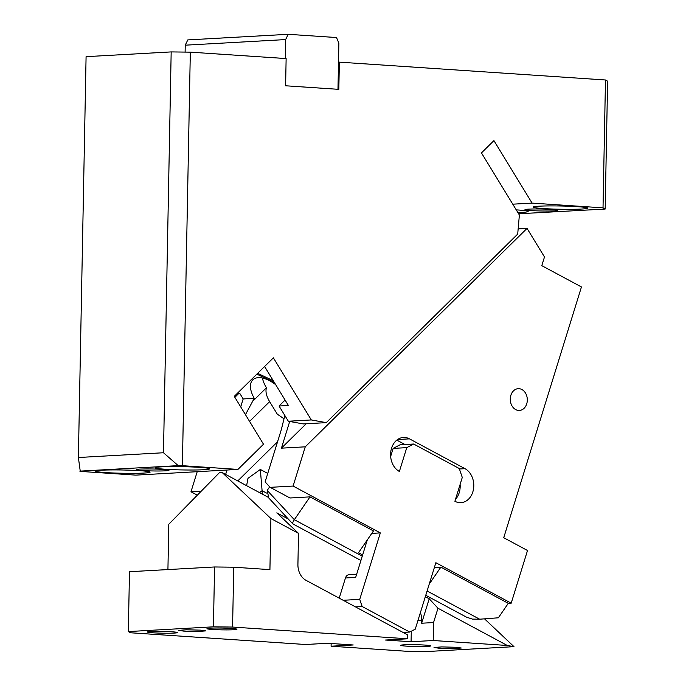 <?xml version="1.0" encoding="UTF-8"?>
<svg xmlns="http://www.w3.org/2000/svg" width="686" height="686" viewBox="0 0 686 686"><rect width="100%" height="100%" fill="white"/><g stroke="black" fill="none" stroke-linecap="round" stroke-linejoin="round"><path stroke-width="1.03" d="M139.858 470.682A27.26 1.638 -178.9 0 0 111.046 469.936A27.26 1.638 -178.9 0 0 95.586 471.111A27.26 1.638 -178.9 0 0 105.824 472.585A27.26 1.638 1.1 0 0 134.636 473.331A27.26 1.638 1.1 0 0 150.097 472.157A27.26 1.638 1.1 0 0 139.858 470.682M171.174 51.913L190.322 52.153L182.382 465.691L178.231 465.64L163.474 452.751L171.174 51.913L86.084 56.664L78.384 457.511L80.279 471.393L135.828 475.124L237.939 469.413L263.501 444.236L234.278 396.362L273.388 357.835L311.315 419.952L326.279 422.636L517.698 234.098L519.379 215.018L481.452 152.909L493.937 140.613L532.087 203.099L603.02 207.858L605.481 79.988L607.616 81.18L605.163 209.05L603.02 207.858M605.481 79.988L339.356 62.143L338.833 89.352L285.608 85.784L286.131 58.576L190.322 52.153M199.42 467.355A27.26 1.638 -178.9 0 0 170.608 466.609A27.26 1.638 -178.9 0 0 155.147 467.783A27.26 1.638 -178.9 0 0 165.386 469.258A27.26 1.638 -178.9 0 0 194.198 470.004A27.26 1.638 -178.9 0 0 209.659 468.83A27.26 1.638 -178.9 0 0 199.42 467.355M182.382 465.691L237.939 469.413M178.231 465.64L79.816 471.136M142.414 470.545A16.353 0.978 1.1 0 1 136.265 469.661A16.353 0.978 1.1 0 1 145.543 468.95A16.353 0.978 1.1 0 1 162.831 469.404A16.353 0.978 1.1 0 1 168.97 470.287A16.353 0.978 1.1 0 1 159.701 470.99A16.353 0.978 1.1 0 1 142.414 470.545M326.279 422.636L303.306 423.922L288.343 421.238L311.315 419.952M264.599 366.495L288.403 405.486L279.039 406.009L288.343 421.238M279.039 406.009L285.084 400.049M518.616 213.783L605.163 209.05M531.11 210.568A16.353 0.978 1.1 0 1 524.97 209.684A16.353 0.978 1.1 0 1 534.248 208.981A16.353 0.978 1.1 0 1 551.535 209.427A16.353 0.978 1.1 0 1 557.675 210.31A16.353 0.978 1.1 0 1 548.406 211.014A16.353 0.978 1.1 0 1 531.11 210.568M543.441 208.57A27.26 1.638 -178.9 0 0 572.261 209.316A27.26 1.638 -178.9 0 0 587.713 208.141A27.26 1.638 -178.9 0 0 577.483 206.666A27.26 1.638 -178.9 0 0 548.663 205.92A27.26 1.638 -178.9 0 0 533.202 207.095A27.26 1.638 -178.9 0 0 543.441 208.57M517.87 212.549A27.26 1.638 -178.9 0 0 528.151 211.468A27.26 1.638 -178.9 0 0 517.913 209.993A27.26 1.638 -178.9 0 0 516.241 209.89M339.356 62.143L338.507 62.186L338.867 43.149L336.517 37.541L288.206 34.3L187.801 39.908L185.237 45.182L185.109 52.085M288.206 34.3L285.642 39.574L185.237 45.182M285.642 39.574L285.282 58.516M338.507 62.186L337.984 89.291M532.087 203.099L512.759 204.179M238.891 393.37L234.869 397.34M78.384 457.511L163.474 452.751M167.924 569.569L168.799 524.241L219.314 472.765L222.255 472.603L270.901 518.53L298.513 533.356L297.921 564.432A16.353 12.768 -93.2 0 0 306.025 580.33L407.733 634.944L407.664 638.795L385.541 640.038L411.086 641.744L411.283 631.249M214.572 566.97L233.729 567.202L232.58 627.055L213.423 626.824L214.572 566.97L129.483 571.721L128.333 631.574L130.469 632.766L305.553 644.506L327.676 643.271L353.221 644.977L331.098 646.212L405.212 651.186L423.888 651.7L513.994 646.666L507.314 645.483L433.209 640.51L411.086 641.744M213.423 626.824L128.333 631.574M200.681 630.151L205.8 630.888L198.074 631.472L183.659 631.103L178.54 630.365L186.275 629.774L200.681 630.151M288.266 519.019L276.81 512.862L298.513 533.356M420.398 612.589A16.627 12.974 -93.2 0 1 421.693 620.298L421.641 623.222L433.552 622.554L433.209 640.51M406.352 646.135A14.998 0.9 1.1 0 1 400.727 645.329A14.998 0.9 1.1 0 1 409.225 644.677A14.998 0.9 1.1 0 1 425.071 645.089A14.998 0.9 1.1 0 1 430.705 645.903A14.998 0.9 1.1 0 1 422.207 646.546A14.998 0.9 1.1 0 1 406.352 646.135M425.32 596.691L429.213 598.784L437.985 608.25L433.552 622.554M429.213 598.784L421.641 623.222M437.985 608.25L507.314 645.483M171.749 631.763A14.998 0.9 1.1 0 1 177.382 632.578A14.998 0.9 1.1 0 1 168.876 633.221A14.998 0.9 1.1 0 1 153.029 632.809A14.998 0.9 1.1 0 1 147.396 632.003A14.998 0.9 1.1 0 1 155.902 631.352A14.998 0.9 1.1 0 1 171.749 631.763M231.311 628.436A14.998 0.9 1.1 0 1 236.944 629.251A14.998 0.9 1.1 0 1 228.438 629.894A14.998 0.9 1.1 0 1 212.591 629.482A14.998 0.9 1.1 0 1 206.966 628.676A14.998 0.9 1.1 0 1 215.464 628.024A14.998 0.9 1.1 0 1 231.311 628.436M331.149 643.502L331.098 646.212M439.143 648.227L434.024 647.498L441.75 646.907L456.156 647.284L461.275 648.021L453.549 648.604L439.143 648.227M484.522 618.841L513.994 646.666M268.166 497.256L222.255 472.603M232.58 627.055L407.664 638.795M233.729 567.202L269.924 569.629L270.901 518.53M197.208 471.694L190.991 491.759L197.328 495.163M403.042 632.432L409.739 632.055L415.262 629.165L435.859 562.717L511.199 603.174L527.517 550.506L503.73 537.73L581.454 286.954L541.794 265.662L544.487 256.976L527.037 228.387L305.253 446.826L293.102 486.057L380.336 532.902L359.738 599.358L362.148 606.501L355.459 606.878M371.786 533.382L380.336 532.902M343.18 600.284L359.738 599.358M339.21 598.149L345.461 577.981A5.454 4.253 86.8 0 1 349.123 574.662L356.651 574.242M367.293 539.925L355.674 577.406L345.461 577.981M434.375 567.494L440.875 567.133L508.292 603.337L498.362 617.794L479.651 619.209L472.508 619.115L466.574 617.194L425.757 595.285M511.199 603.174L508.292 603.337M306.205 423.759L281.432 448.155L305.253 446.826M527.037 228.387L518.153 228.884M284.836 415.493L281.311 429.659L265.122 481.906L270.155 487.343L293.102 486.057M289.698 421.478L281.432 448.155M270.155 487.343L289.981 497.985L310.012 496.87L373.467 530.938L358.504 552.719L362.637 554.94M413.667 444.031L459.268 468.521L462.278 477.447L454.895 501.269A17.716 13.831 86.8 0 0 460.941 502.667A17.716 13.831 86.8 0 0 472.834 491.896A17.716 13.831 86.8 0 0 465.005 468.675L409.482 438.86A17.716 13.831 86.8 0 0 403.445 437.471A17.716 13.831 86.8 0 0 391.543 448.241A17.716 13.831 86.8 0 0 399.381 471.462L406.764 447.641L393.147 448.395L400.049 444.794L413.667 444.031L406.764 447.641M455.504 499.322A17.716 13.831 86.8 0 0 459.226 492.651A17.716 13.831 86.8 0 0 460.109 484.462M390.66 456.439L393.147 448.395M396.8 440.12L404.98 444.519M429.23 584.095L440.875 567.133M245.451 414.67L254.249 398.317A25.896 13.343 45.4 0 1 252.782 379.881A25.896 13.343 45.4 0 1 258.339 377.66A25.896 13.343 45.4 0 1 275.746 384.752M253.58 400.427L266.442 387.762A25.896 13.343 45.4 0 1 262.421 378.012M266.442 387.762C265.293 391.483 266.357 396.114 269.632 401.636L277.281 414.155L284.158 418.88M267.746 473.434L260.337 469.456L262.378 494.143M260.337 469.456L247.98 478.322L246.608 485.679M269.675 486.82L267.206 490.413L294.337 519.696C292.562 522.5 292.15 523.915 293.085 523.924M267.206 490.413L268.758 497.959L292.793 523.881L360.922 560.471M240.709 406.892L243.17 398.943L239.74 393.327L237.219 393.464M225.634 474.412L226.989 470.03M362.259 556.175L294.337 519.696L310.012 496.87M243.17 398.943L254.249 398.317M511.422 393.85A10.907 8.506 -93.2 0 1 518.187 388.679A10.907 8.506 -93.2 0 1 526.016 394.047A10.907 8.506 -93.2 0 1 526.171 405.289A10.907 8.506 -93.2 0 1 519.405 410.451A10.907 8.506 -93.2 0 1 511.576 405.083A10.907 8.506 -93.2 0 1 511.422 393.85M409.739 632.055L362.148 606.501M190.991 491.759L201.23 491.193M257.644 373.347L273.277 380.704M421.693 620.298L417.945 620.504M459.423 468.984L465.005 468.675M397.597 439.529L409.482 438.86M249.567 421.401L269.632 401.636M259.48 492.591L262.121 490.696L266.494 493.045M277.564 441.75L237.776 480.937M427.095 590.989L479.651 619.209M256.83 374.153L274.28 382.359"/></g></svg>
